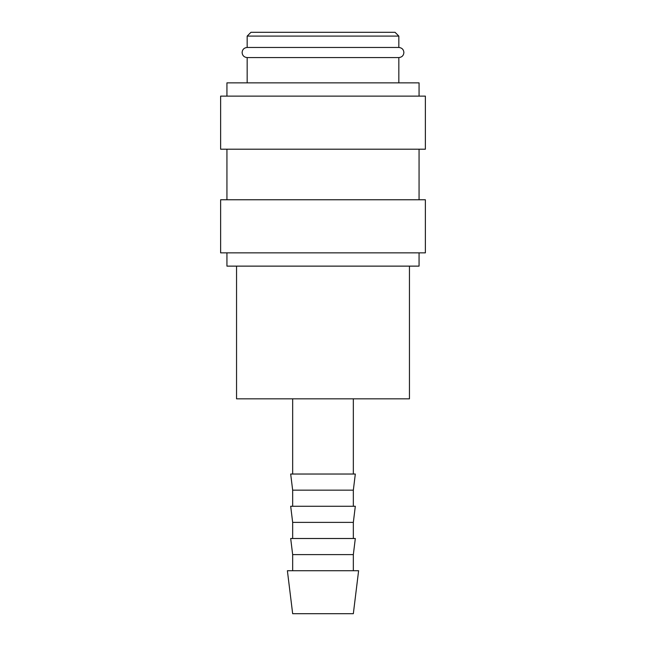 <?xml version="1.0" encoding="UTF-8"?>
<svg xmlns="http://www.w3.org/2000/svg" width="646" height="646" viewBox="0 0 646 646"><rect width="100%" height="100%" fill="white"/><g stroke="black" fill="none" stroke-linecap="round" stroke-linejoin="round"><path stroke-width="0.97" d="M247.168 57.575C244.067 57.252 242.379 55.564 242.113 52.52C242.379 49.484 244.067 47.796 247.168 47.465L398.832 47.465C401.933 47.796 403.621 49.484 403.887 52.52C403.621 55.564 401.933 57.252 398.832 57.575L247.168 57.575L247.168 82.858M419.06 252.852L419.06 266.128L226.94 266.128L226.94 252.852M323 199.767L220.625 199.767L220.625 252.852L425.375 252.852L425.375 199.767L323 199.767M323 96.125L220.625 96.125L220.625 149.21L425.375 149.21L425.375 96.125L323 96.125M419.06 96.125L419.06 82.858L226.94 82.858L226.94 96.125M247.168 36.095L398.832 36.095L395.045 32.3L250.955 32.3L247.168 36.095L247.168 47.465M323 570.725L287.389 570.725L292.662 613.7L353.338 613.7L358.611 570.725L323 570.725M292.662 554.615L290.684 538.498L355.316 538.498L353.338 554.615L292.662 554.615L292.662 570.725M292.662 522.38L290.684 506.27L355.316 506.27L353.338 522.38L292.662 522.38L292.662 538.498M292.662 490.152L290.684 474.035L355.316 474.035L353.338 490.152L292.662 490.152L292.662 506.27M409.451 266.128L409.451 398.832L236.549 398.832L236.549 266.128M226.94 149.21L226.94 199.767M292.662 398.832L292.662 474.035M398.832 36.095L398.832 47.465M353.338 398.832L353.338 474.035M353.338 490.152L353.338 506.27M353.338 522.38L353.338 538.498M353.338 554.615L353.338 570.725M398.832 57.575L398.832 82.858M419.06 149.21L419.06 199.767"/></g></svg>
